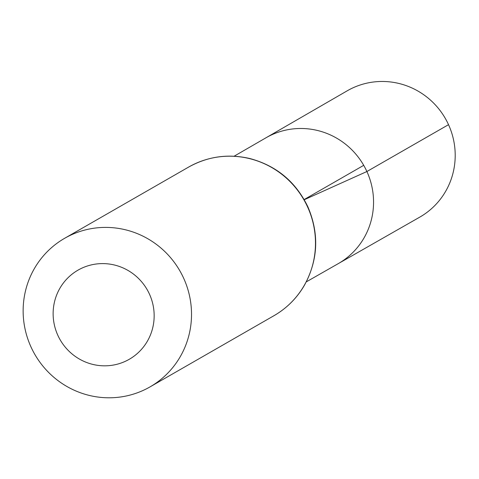 <?xml version="1.0" encoding="UTF-8"?>
<svg xmlns="http://www.w3.org/2000/svg" width="479" height="479" viewBox="0 0 479 479"><rect width="100%" height="100%" fill="white"/><g stroke="black" fill="none" stroke-linecap="round" stroke-linejoin="round"><path stroke-width="0.72" d="M234.099 156.226L265.947 137.808A72.563 70.868 60.1 0 1 366.896 171.524A72.563 70.868 60.1 0 1 338.228 263.654L419.748 217.143A72.838 71.137 60.1 0 0 448.524 124.672A72.838 71.137 60.1 0 0 347.191 90.824L265.947 137.808A72.563 70.868 60.1 0 1 366.896 171.524A72.563 70.868 60.1 0 1 338.228 263.654L306.273 281.88M149.442 294.088A51.415 50.217 60.1 0 1 99.207 365.531A51.415 50.217 60.1 0 1 62.288 284.514A51.415 50.217 60.1 0 1 149.442 294.088M183.661 278.227A85.687 83.693 60.1 0 1 150.011 386.9A85.687 83.693 60.1 0 1 34.757 354.28A85.687 83.693 60.1 0 1 64.653 238.291A85.687 83.693 60.1 0 1 183.661 278.227M363.717 165.333L304.141 199.551M304.249 199.737L366.896 171.524L448.524 124.672M307.62 207.024A85.687 83.693 60.1 0 1 273.97 315.697C286.777 308.266 296.926 298.13 304.41 285.286C318.188 259.899 319.349 233.746 307.883 206.838C295.806 181.804 276.467 165.71 249.87 158.537C228.261 153.537 207.844 156.388 188.612 167.087A85.687 83.693 60.1 0 1 307.62 207.024M150.011 386.9L273.97 315.697M64.653 238.291L188.612 167.087"/></g></svg>
